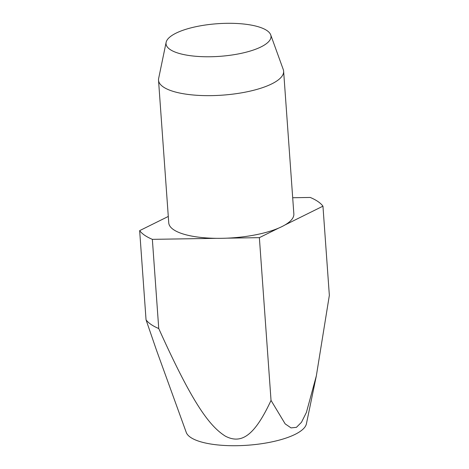 <?xml version="1.0" encoding="UTF-8"?>
<svg xmlns="http://www.w3.org/2000/svg" width="469" height="469" viewBox="0 0 469 469"><rect width="100%" height="100%" fill="white"/><g stroke="black" fill="none" stroke-linecap="round" stroke-linejoin="round"><path stroke-width="0.7" d="M270.707 34.858L283.264 69.541A62.711 19.481 175.9 0 1 283.628 71.224A62.711 19.481 175.9 0 1 245.094 92.188A62.711 19.481 175.9 0 1 158.522 80.193A62.711 19.481 175.9 0 1 158.645 78.475L166.126 42.357A52.628 16.351 175.9 0 1 198.358 26.205A52.628 16.351 175.9 0 1 270.707 34.858A52.628 16.351 175.9 0 1 238.674 53.865A52.628 16.351 175.9 0 1 166.126 42.357M226.838 238.17L259.369 237.654L278.697 228.081A62.711 19.481 175.9 0 1 255.324 234.881A62.711 19.481 175.9 0 1 226.838 238.17A62.711 19.481 175.9 0 1 216.473 238.334A62.711 19.481 175.9 0 1 168.752 222.886L158.522 80.193M271.035 400.409C254.556 435.777 241.453 444.46 225.46 436.211C209.068 425.999 191.868 402.126 158.745 328.535A94.07 29.225 175.9 0 1 146.047 319.823L156.429 350.038L186.263 432.441A60.46 18.783 175.9 0 0 269.376 442.384A60.46 18.783 175.9 0 0 306.409 423.829L316.341 375.874L306.409 412.427L301.497 422.264L296.426 427.341L291.038 427.892L285.158 423.87L271.035 400.409L259.369 237.654M283.628 71.224L293.852 213.917A62.711 19.481 175.9 0 1 284.853 225.032L322.953 206.167L329.349 295.353L316.341 375.874M284.853 225.032A62.711 19.481 175.9 0 1 278.697 228.081M292.697 197.73L310.255 197.455A94.07 29.225 175.9 0 1 322.953 206.167M168.289 216.455L139.651 230.637L146.047 319.823M158.745 328.535L152.355 239.348A94.07 29.225 175.9 0 1 139.651 230.637M152.355 239.348L216.473 238.334"/></g></svg>
